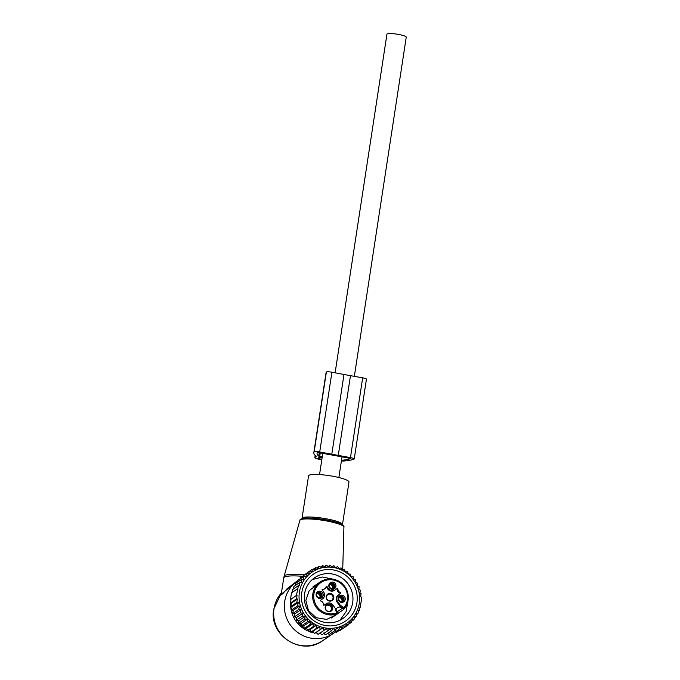 <?xml version="1.0" encoding="UTF-8"?>
<svg xmlns="http://www.w3.org/2000/svg" width="680" height="680" viewBox="0 0 680 680"><rect width="100%" height="100%" fill="white"/><g stroke="black" fill="none" stroke-linecap="round" stroke-linejoin="round"><path stroke-width="1.02" d="M313.284 474.478A20.451 3.349 8.7 0 1 335.928 476.858A20.451 3.349 8.7 0 1 348.984 482.052L342.474 524.603A20.451 3.349 8.7 0 0 329.418 519.409A20.451 3.349 8.7 0 0 306.774 517.029A20.451 3.349 8.7 0 0 302.03 518.415L308.541 475.864A20.451 3.349 8.7 0 1 313.284 474.478M320.263 633.156A28.161 27.361 -124.2 0 1 319.829 633.173M317.135 633.131A28.161 27.361 -124.2 0 1 315.274 632.935M313.939 632.723A28.161 27.361 -124.2 0 1 311.134 632.052M310.7 631.924A28.161 27.361 -124.2 0 1 290.64 602.998M335.376 631.958A31.816 30.914 -124.2 0 1 333.412 633.412A31.816 30.914 -124.2 0 1 299.055 633.403A31.816 30.914 -124.2 0 1 284.707 601.46A31.816 30.914 -124.2 0 1 297.67 580.771A31.816 30.914 -124.2 0 1 297.815 580.669M302.549 576.308A29.546 4.837 8.7 0 0 290.581 575.952A29.546 4.837 8.7 0 0 283.73 577.957L281.18 594.583L282.676 593.827L286.969 588.821L300.195 578.706M281.24 594.235L297.67 580.771M335.121 372.81L386.928 34.255A9.775 1.598 8.7 0 1 387.115 34A9.775 1.598 8.7 0 1 397.673 34.28A9.775 1.598 8.7 0 1 406.249 37.205L354.348 376.346M296.403 595.501L290.479 599.522L296.403 595.501L298.452 585.599L299.514 585.641L299.846 582.437L301.368 582.505L301.631 579.351L303.586 579.445L303.773 576.453L306.161 576.581L306.28 573.775L309.06 573.962L309.12 571.387L312.103 571.702L312.214 569.347L315.129 569.959L315.537 567.681L318.342 568.582L319.039 566.423L321.7 567.587L322.668 565.59L325.159 567.001L326.375 565.182L328.67 566.822L330.123 565.207L332.197 567.052L333.846 565.667L335.673 567.689L337.51 566.55L339.074 568.726L341.062 567.86L342.346 570.146L344.454 569.568L345.44 571.931L347.633 571.65L348.322 574.056L350.565 574.082L350.948 576.495L353.209 576.836L353.294 579.224L355.538 579.861L355.478 582.437L357.51 583.134L357.391 585.939L359.074 586.551L358.887 589.552L360.247 590.062L359.983 593.207L361.012 593.606L360.68 596.819L361.386 597.1L361.394 600.534L359.346 610.436L358.632 610.164L357.952 613.606L356.923 613.207L356.167 616.692L354.815 616.182L354.025 619.59L352.333 618.979L351.517 622.26L349.495 621.562L348.678 624.656L342.686 628.66M348.678 624.656L346.469 623.815L345.584 626.696L343.442 625.566L342.261 628.354L340.229 626.935L338.759 629.612L336.872 627.929L335.129 630.453L333.412 628.515L331.423 630.861L329.894 628.694L327.675 630.836L326.375 628.465L323.952 630.377L322.889 627.827L320.288 629.485L319.498 626.798L316.736 628.175L316.225 625.379L313.344 626.476L313.131 623.586L310.165 624.393L310.25 621.461L307.232 621.953L307.624 619.021L304.589 619.208L305.277 616.292L302.26 616.173L303.076 613.088L300.288 612.901L301.104 609.62L298.724 609.484L292.8 613.513L293.207 610.36L291.626 610.002L297.551 605.982L299.514 606.075L298.724 609.484M357.841 588.072A30.906 30.03 -124.2 0 1 339.66 626.79A30.906 30.03 -124.2 0 1 300.849 607.367A30.906 30.03 55.8 0 1 319.03 568.641A30.906 30.03 55.8 0 1 357.841 588.072M301.104 609.62L294.738 613.946L294.363 616.921L300.288 612.901M303.076 613.088L296.667 617.432L296.335 620.194L302.26 616.173M305.277 616.292L298.868 620.644L298.664 623.229L304.589 619.208M307.624 619.021L301.206 623.373L301.308 625.983L307.232 621.953M310.25 621.461L303.841 625.812L304.24 628.413L310.165 624.393M313.131 623.586L306.723 627.946L307.428 630.496L313.344 626.476M316.225 625.379L309.817 629.731L310.811 632.204L316.736 628.175M319.498 626.798L313.08 631.15L314.364 633.505L320.288 629.485M322.889 627.827L316.481 632.179L318.027 634.398L323.952 630.377M319.966 632.817L321.75 634.856L327.675 630.836M323.484 633.046L325.499 634.882L331.423 630.861M327.709 633.386L329.214 634.474L335.129 630.453M331.534 632.893L332.843 633.633L338.759 629.612M335.333 631.941L336.337 632.375L342.261 628.354M339.056 630.53L339.66 630.717L345.584 626.696M354.025 619.59L351.815 621.087M356.167 616.692L354.425 617.873M357.952 613.606L356.651 614.49M359.346 610.436L358.471 611.031M360.375 607.189L359.873 607.529M299.514 606.075L293.207 610.36M291.32 603.16L290.488 602.965L296.412 598.944L297.466 598.986L291.32 603.16L290.861 606.458L296.786 602.429L298.308 602.497L292.069 606.73L291.626 610.002M290.972 599.641L290.488 602.965M297.423 588.854L291.499 592.875L290.479 599.522M291.992 592.986L292.527 589.619L298.452 585.599M293.505 588.957L293.922 586.457L299.846 582.437M295.341 585.497L295.707 583.372L301.631 579.351M297.56 582.114L297.849 580.473L303.773 576.453M300.152 578.909L300.356 577.804L306.28 573.775M303.093 575.943L309.12 571.387M292.069 606.73L290.861 606.458M309.196 571.395L312.214 569.347M312.885 569.483L315.537 567.681M316.659 568.038L319.039 566.423M320.493 567.06L322.668 565.59M324.36 566.55L326.375 565.182M328.219 566.5L330.123 565.207M332.027 566.899L333.846 565.667M306.909 628.626L306.195 628.498A9.086 8.832 -124.2 0 1 305.142 628.244M347.964 613.658A24.82 24.114 -124.2 0 1 342.575 618.732A24.82 24.114 -124.2 0 1 311.058 614.737A24.82 24.114 -124.2 0 1 309.298 582.743A24.82 24.114 -124.2 0 1 314.695 577.668A24.82 24.114 -124.2 0 1 346.205 581.672A24.82 24.114 -124.2 0 1 347.964 613.658M351.509 615.442A28.449 27.642 55.8 0 0 346.29 575.781A28.449 27.642 55.8 0 0 307.181 579.998A28.449 27.642 55.8 0 0 312.4 619.65A28.449 27.642 55.8 0 0 351.509 615.442M304.155 627.869A9.086 8.832 -124.2 0 1 301.385 625.974M301.308 625.889A9.086 8.832 -124.2 0 1 299.498 623.279M298.8 621.503L298.444 620.577M298.308 602.497L297.551 605.982M297.032 595.527L296.412 598.944M297.466 598.986L296.786 602.429M348.832 624.087L351.517 622.26M316.481 632.179L314.364 633.505M313.08 631.15L310.811 632.204M309.817 629.731L307.428 630.496M306.723 627.946L304.24 628.413M303.841 625.812L301.308 625.983M301.206 623.373L298.664 623.229M298.868 620.644L296.335 620.194M296.667 617.432L294.363 616.921M294.738 613.946L292.8 613.513M316.464 456.314L314.942 457.478A5.924 0.969 -171.3 0 0 314.823 457.631A5.924 0.969 -171.3 0 0 316.905 458.719A20.995 3.434 -171.3 0 0 321.784 459.96M341.309 461.584L341.98 461.125A2.635 0.433 -171.3 0 1 343.034 461.014A4.607 0.756 -171.3 0 0 344.105 460.998A69.844 11.424 -171.3 0 0 354.034 459.119A4.607 0.756 -171.3 0 0 354.238 458.94A4.607 0.756 -171.3 0 0 350.464 457.614L319.719 451.996A4.607 0.756 -171.3 0 0 314.16 451.835A69.844 11.424 -171.3 0 0 313.828 452.667A69.844 11.424 -171.3 0 0 315.528 455.779A4.607 0.756 -171.3 0 0 316.098 456.093A2.635 0.433 -171.3 0 1 316.498 456.399A2.635 0.433 -171.3 0 1 316.447 456.467M354.238 458.94L366.444 379.159A4.607 0.756 -171.3 0 0 362.67 377.833L350.464 457.614M338.257 455.438L350.472 375.657L362.67 377.833M350.472 375.657L343.995 374.476L331.789 454.257M343.995 374.476L331.925 372.215A4.607 0.756 -171.3 0 0 326.366 372.053A69.844 11.424 -171.3 0 0 326.034 372.887L313.828 452.667M319.2 457.342L319.005 458.617A2.635 0.433 -171.3 0 1 318.078 458.133A2.635 0.433 -171.3 0 1 318.129 458.065L319.447 457.173L322.167 457.444M319.005 458.617A17.705 2.898 -171.3 0 0 321.878 459.374M341.504 460.284A66.547 10.889 -171.3 0 0 350.923 458.498L317.399 452.37A66.547 10.889 -171.3 0 0 317.084 453.169A66.547 10.889 -171.3 0 0 318.699 456.127L322.252 456.909M331.704 600.27A3.434 3.341 55.8 0 0 331.747 594.821A3.434 3.341 55.8 0 0 327.845 594.583M327.802 600.024A3.434 3.341 -124.2 0 1 327.921 594.533A3.434 3.341 -124.2 0 1 331.899 594.719A3.434 3.341 -124.2 0 1 331.78 600.219A3.434 3.341 -124.2 0 1 327.802 600.024M332.341 594.252A3.91 3.799 55.8 0 0 326.969 594.83A3.91 3.799 55.8 0 0 327.683 600.279A3.91 3.799 55.8 0 0 333.055 599.7A3.91 3.799 55.8 0 0 332.341 594.252M338.13 595.204L340.714 593.376L338.13 595.204A4.998 4.853 55.8 0 0 337.067 602.097L339.711 605.803A13.634 13.252 55.8 0 0 341.589 607.954A3.408 3.315 55.8 0 0 336.107 609.594M340.043 593.836A0.451 0.442 55.8 0 0 339.898 593.028L340.561 592.577A0.451 0.442 55.8 0 1 340.714 593.376M336.642 588.829A0.451 0.442 55.8 0 1 337.238 589.288A3.638 3.536 55.8 0 0 339.898 593.028M327.751 589.008L328.423 588.548L327.012 586.577L326.349 587.027L327.751 589.008A4.998 4.853 55.8 0 0 334.611 590.257M322.133 589.755A3.638 3.536 55.8 0 0 324.148 589.16L324.819 588.71A3.638 3.536 55.8 0 0 326.221 586.704A0.451 0.442 55.8 0 1 327.012 586.577M325.601 604.146A4.998 4.853 55.8 0 0 325.414 604.274L324.054 605.242M342.082 607.614L340.663 605.744A4.318 4.199 -124.2 0 1 343.451 607.52L342.55 608.149A3.408 3.315 55.8 0 0 342.082 607.614L341.589 607.954M338.793 594.745A4.998 4.853 55.8 0 0 337.739 601.647L340.374 605.353A13.634 13.252 55.8 0 0 340.663 605.744M337.238 589.288L337.9 588.837A3.638 3.536 55.8 0 0 340.561 592.577M337.9 588.837A0.451 0.442 55.8 0 0 337.195 588.438L335.274 589.807A4.998 4.853 55.8 0 1 328.423 588.548M322.15 589.602L322.592 589.296A3.638 3.536 55.8 0 0 324.819 588.71M322.592 589.296A0.451 0.442 55.8 0 0 322.218 590.002L323.62 591.974A4.998 4.853 55.8 0 1 322.567 598.876L320.646 600.244A0.451 0.442 55.8 0 0 320.798 601.043A3.638 3.536 55.8 0 1 323.459 604.784A0.451 0.442 55.8 0 0 324.164 605.192L325.414 604.274M336.812 611.38A3.408 3.315 55.8 0 0 337.161 612L335.852 609.178A13.634 13.252 55.8 0 0 335.58 608.779L332.936 605.072A4.998 4.853 55.8 0 0 326.085 603.814M336.966 612.875L338.164 613.402L337.186 611.991L336.617 612.391L336.966 612.875A17.272 16.779 -124.2 0 1 320.39 610.121A17.272 16.779 -124.2 0 1 317.228 586.049A17.272 16.779 -124.2 0 1 340.969 583.5A17.272 16.779 -124.2 0 1 343.791 607.996L343.553 609.56L338.096 613.266M341.351 582.938A18.181 17.663 -124.2 0 1 343.57 609.535C350.531 600.219 349.792 591.337 341.36 582.904C334.433 577.957 327.411 577.617 320.288 581.893A18.181 17.663 -124.2 0 0 319.676 610.946A18.181 17.663 -124.2 0 0 338.164 613.402L331.271 618.086M331.313 604.877A3.91 3.799 -124.2 0 1 332.027 610.325A3.91 3.799 -124.2 0 1 326.655 610.904A3.91 3.799 -124.2 0 1 325.941 605.455A3.91 3.799 -124.2 0 1 331.313 604.877M316.829 592.527A3.647 3.544 -124.2 0 1 321.835 591.991A3.647 3.544 -124.2 0 1 322.507 597.074A3.647 3.544 -124.2 0 1 317.492 597.61A3.647 3.544 -124.2 0 1 316.829 592.527M344.53 601.094A3.647 3.544 -124.2 0 1 339.524 601.63A3.647 3.544 -124.2 0 1 338.852 596.556A3.647 3.544 -124.2 0 1 343.868 596.012A3.647 3.544 -124.2 0 1 344.53 601.094M330.208 588.54A3.647 3.544 -124.2 0 1 329.536 583.457A3.647 3.544 -124.2 0 1 334.543 582.921A3.647 3.544 -124.2 0 1 335.214 588.005A3.647 3.544 -124.2 0 1 330.208 588.54M343.561 609.552L342.55 608.149L337.093 611.856M326.774 610.649A3.434 3.341 -124.2 0 1 326.893 605.158A3.434 3.341 -124.2 0 1 330.871 605.353A3.434 3.341 -124.2 0 1 330.752 610.844A3.434 3.341 -124.2 0 1 326.774 610.649M321.478 596.708A2.728 2.652 -124.2 0 1 317.424 596.827A2.728 2.652 -124.2 0 1 317.824 592.756A2.728 2.652 -124.2 0 1 321.478 596.708M339.26 597.337A2.728 2.652 -124.2 0 1 343.315 597.218A2.728 2.652 -124.2 0 1 342.916 601.29A2.728 2.652 -124.2 0 1 339.26 597.337M333.684 583.84A2.728 2.652 -124.2 0 1 333.6 588.2A2.728 2.652 -124.2 0 1 330.438 588.047A2.728 2.652 -124.2 0 1 330.531 583.687A2.728 2.652 -124.2 0 1 333.684 583.84M326.502 605.463A3.434 3.341 -124.2 0 1 330.327 611.09M317.509 593.011A2.728 2.652 -124.2 0 1 320.535 597.465M339.532 597.031A2.728 2.652 -124.2 0 1 342.558 601.494M330.216 583.942A2.728 2.652 -124.2 0 1 333.243 588.395M341.598 601.732A2.499 2.448 56.1 0 0 338.938 597.873M342.397 601.562A3.026 2.966 56.1 0 0 339.379 597.193M343.017 600.924A3.408 3.341 56.1 0 0 340.153 596.827M332.282 588.642A2.499 2.448 56.1 0 0 329.622 584.774M333.081 588.472A3.026 2.966 56.1 0 0 330.063 584.094M333.701 587.835A3.408 3.341 56.1 0 0 330.837 583.737M319.575 597.712A2.499 2.448 56.1 0 0 316.914 593.844M320.374 597.542A3.026 2.966 56.1 0 0 317.348 593.164M320.994 596.904A3.408 3.341 56.1 0 0 318.129 592.807M299.897 520.413C299.693 519.562 300.976 518.848 303.722 518.279A21.369 3.494 8.7 0 1 305.889 518.083A21.369 3.494 8.7 0 1 340.892 523.965C343.349 525.334 344.361 526.396 343.91 527.153A22.27 3.647 8.7 0 0 329.486 521.526A22.27 3.647 8.7 0 0 305.039 518.976A22.27 3.647 -171.3 0 0 299.897 520.413L284.096 576.258A29.444 4.819 -171.3 0 1 290.904 574.354A29.444 4.819 8.7 0 1 304.053 574.821M333.412 633.412L322.728 640.67A31.816 30.914 -124.2 0 1 288.363 640.662A31.816 30.914 -124.2 0 1 274.014 608.711A31.816 30.914 -124.2 0 1 281.444 592.875M306.195 628.498L306.765 628.116M315.24 455.515L314.942 457.478M331.925 372.215L319.719 451.996M326.366 372.053L314.16 451.835M319.26 452.472L318.699 456.127M320.288 452.659L319.71 456.442M339.711 605.803L340.374 605.353M337.739 601.647L337.067 602.097M337.161 612L338.087 613.309M336.617 612.391A4.318 4.199 -124.2 0 1 335.852 609.178M343.791 607.996L343.451 607.52M312.902 586.908L320.288 581.893A18.181 17.663 -124.2 0 1 341.334 582.913M283.73 577.957L284.096 576.258M322.728 640.67C301.537 656.676 268.353 635.06 273.751 609.067L281.452 592.832M343.91 527.153L342.712 570.044M319.549 474.572L322.83 453.135M338.87 477.53L342.057 456.671M312.273 579.556L322.6 577.005L333.106 579.173M347.973 601.06L346.111 611.635L339.923 620.288M336.073 614.822L326.672 619.429L316.149 617.695L308.474 610.555L305.847 600.44L309.111 590.75L317.118 584.664M315.163 455.438L314.823 457.631M334.517 590.317L335.18 589.866M325.507 604.206L326.179 603.755"/></g></svg>
